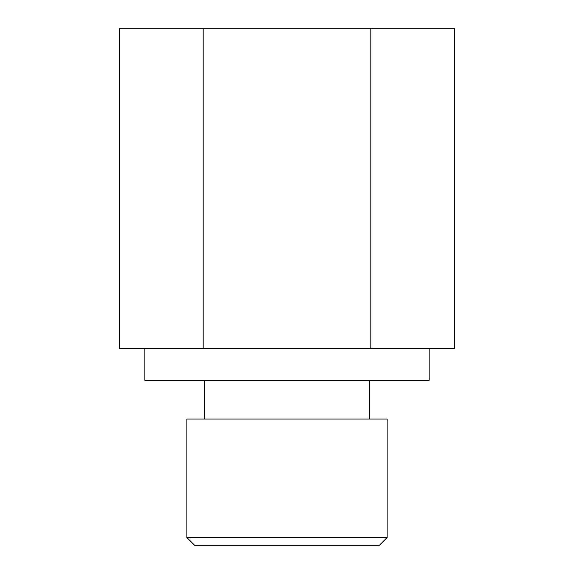 <?xml version="1.0" encoding="UTF-8"?>
<svg xmlns="http://www.w3.org/2000/svg" width="574" height="574" viewBox="0 0 574 574"><rect width="100%" height="100%" fill="white"/><g stroke="black" fill="none" stroke-linecap="round" stroke-linejoin="round"><path stroke-width="0.86" d="M370.847 28.7L119.313 28.7L119.313 348.576L370.847 348.576L370.847 28.7L454.687 28.7L454.687 348.576L370.847 348.576M203.153 28.7L203.153 348.576M429.122 348.576L429.122 380.325L144.878 380.325L144.878 348.576M387.106 419.056L186.894 419.056L186.894 537.558L387.106 537.558L387.106 419.056M387.106 537.558L379.364 545.3L194.636 545.3L186.894 537.558M369.484 419.056L369.484 380.325M204.516 419.056L204.516 380.325"/></g></svg>
